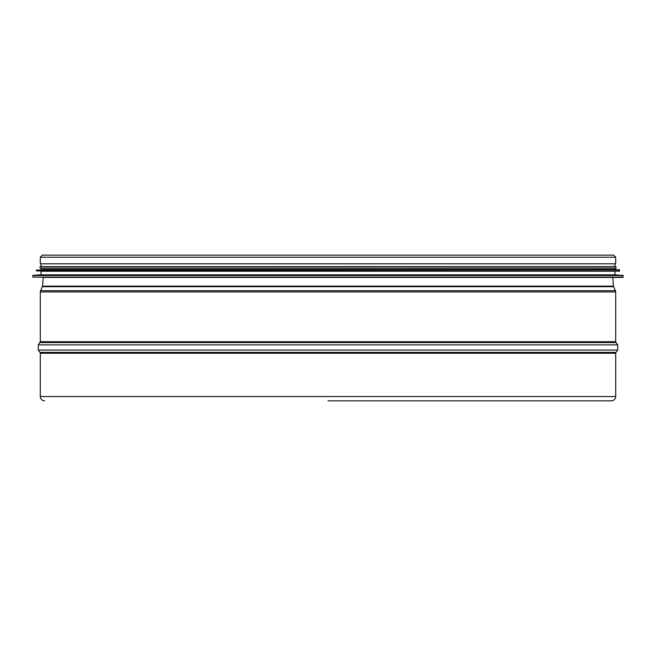 <?xml version="1.0" encoding="UTF-8"?>
<svg xmlns="http://www.w3.org/2000/svg" width="656" height="656" viewBox="0 0 656 656"><rect width="100%" height="100%" fill="white"/><g stroke="black" fill="none" stroke-linecap="round" stroke-linejoin="round"><path stroke-width="0.98" d="M328 400.865L611.367 400.865L328 400.865M40.303 257.234L40.303 263.794L615.697 263.794L615.697 257.234L613.606 255.135L42.394 255.135L40.303 257.234L615.697 257.234M42.902 277.431L622.913 277.431L623.2 275.536L32.8 275.536L32.8 277.144L623.2 277.144M32.8 277.144L328 277.431M622.929 275.249L33.071 275.249L41.025 274.831L614.975 274.831L623.2 275.536M41.025 274.831L41.025 271.223L619.305 271.223L614.975 271.223L614.975 274.831M619.33 269.755L41.025 269.354L614.975 269.354L619.592 270.042L36.408 270.042L36.408 270.936L619.305 271.223M328 268.05L615.984 268.05L615.984 266.607L40.016 266.607L40.016 268.05L614.975 268.05L614.975 269.354M328 266.607L614.975 266.607L614.975 263.794M611.367 400.865C614 400.603 615.443 399.16 615.697 396.536L40.303 396.536C40.557 399.16 42 400.603 44.633 400.865M40.303 396.536L40.303 353.248L615.697 353.248L615.697 396.536M40.303 353.248L40.016 352.387L615.984 352.387L615.697 353.248M40.016 352.387L38.286 350.074L617.714 350.074L615.984 352.387M40.016 342.571L615.984 342.571L615.697 341.71L40.303 341.71L38.286 344.884L617.714 344.884L617.714 350.074M40.303 341.71L40.303 291.928L615.697 291.928L615.697 341.71M43.189 277.431L42.607 286.155L40.582 290.698L615.418 290.698L615.697 291.928M42.476 286.68L613.524 286.68L615.418 290.698M42.607 286.155L613.393 286.155L613.524 286.68M38.286 344.884L38.286 350.074M615.984 342.571L617.714 344.884M40.582 290.698L40.303 291.928M612.811 277.431L613.393 286.155M619.592 270.936L619.592 270.042M41.025 269.354L41.025 268.05M41.025 266.607L41.025 263.794"/></g></svg>
